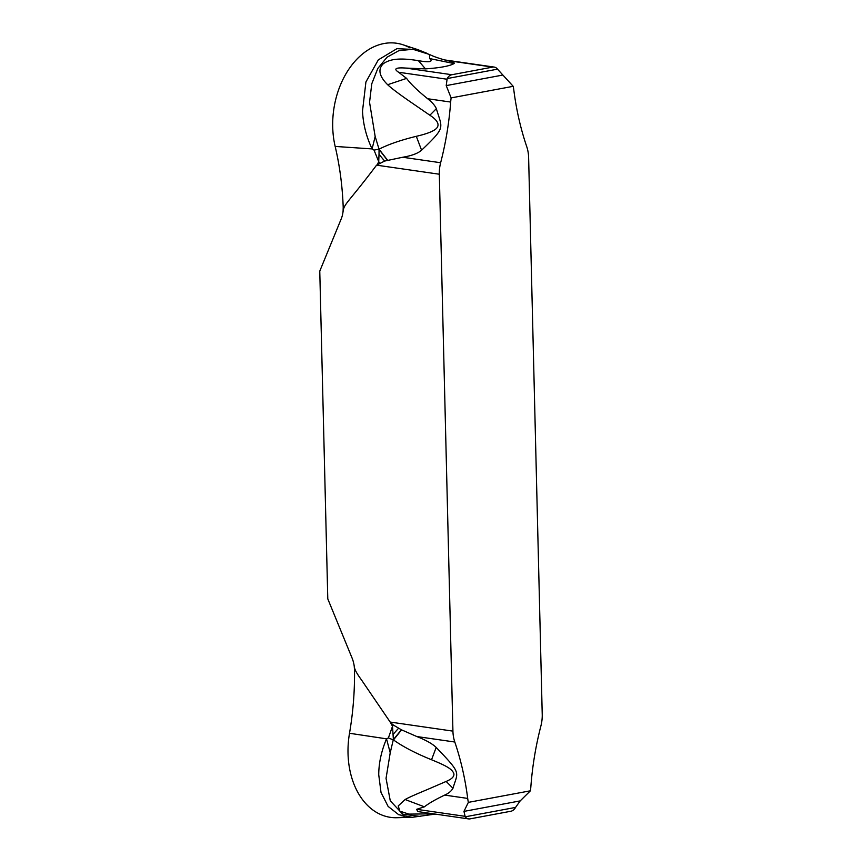 <?xml version="1.0" encoding="UTF-8"?>
<svg xmlns="http://www.w3.org/2000/svg" width="862" height="862" viewBox="0 0 862 862"><rect width="100%" height="100%" fill="white"/><g stroke="black" fill="none" stroke-linecap="round" stroke-linejoin="round"><path stroke-width="1.29" d="M452.927 731.127L439.318 174.221A29.836 21.054 -81.8 0 1 440.644 162.735A245.217 173.09 98.2 0 0 450.675 102.061A44.749 31.582 -81.8 0 1 451.128 97.902L513.202 86.319A44.749 31.582 -81.8 0 1 513.849 90.273A245.217 173.09 98.2 0 0 526.747 146.669A29.836 21.054 -81.8 0 1 528.621 157.563L542.23 714.479A29.836 21.054 -81.8 0 1 540.905 725.966A245.217 173.09 98.2 0 0 530.863 786.64A44.749 31.582 -81.8 0 1 530.421 790.799L468.346 802.371A44.749 31.582 -81.8 0 1 467.7 798.417A245.217 173.09 98.2 0 0 454.802 742.02A29.836 21.054 -81.8 0 1 452.927 731.127L390.184 722.065L361.404 679.816C356.383 672.996 354.067 668.459 354.433 666.229L354.228 666.197A23.867 16.443 -100.6 0 0 351.998 657.857L327.786 598.874L319.77 271.131L341.266 218.765A23.867 16.443 -100.6 0 0 343.098 211.007L343.205 207.322C342.451 186.278 339.768 165.978 335.167 146.432C339.768 165.978 342.44 186.278 343.205 207.322A247.609 174.781 98.2 0 1 343.313 211.039C343.507 204.348 348.927 201.891 376.575 165.159L384.635 161.065L402.683 157.25C411.637 155.753 417.93 153.404 421.583 150.214C446.3 126.477 442.238 128.901 436.355 108.666C434.965 105.498 432.067 102.19 427.638 98.731C417.316 90.381 410.301 83.592 406.605 78.388L398.6 72.246C393.298 68.766 395.68 67.376 405.743 68.066L425.483 68.885L418.404 60.674C429.642 62.603 433.381 61.902 429.621 58.562L429.481 54.468L412.93 49.296L398.901 50.632L387.06 57.194L377.825 68.421L371.781 83.765L369.55 102.309L375.164 136.487L379.043 149.201C388.191 144.46 400.614 140.161 416.303 136.315L421.583 150.214M343.205 207.322L343.098 211.007A23.867 16.443 -100.6 0 1 341.266 218.765L319.77 271.131L327.786 598.874L351.998 657.857A23.867 16.443 -100.6 0 1 354.228 666.197L354.508 669.946A247.609 174.781 98.2 0 0 354.433 666.229M418.145 49.737L402.823 44.716A74.585 52.647 98.2 0 0 334.197 106.78A74.585 52.647 98.2 0 0 335.167 146.432L372.093 148.921L375.164 136.487M427.724 53.616L417.898 49.651L396.929 48.671L378.321 59.866L365.919 81.965L362.514 111.036C363.096 124.009 366.285 136.638 372.093 148.921L374.033 150.107L378.72 161.668L379.021 154.33L384.635 161.065M513.202 86.319L497.514 69.165A8.954 6.314 -81.8 0 0 494.174 67.074A8.954 6.314 -81.8 0 0 492.687 67.107L451.86 74.725L405.743 68.066M451.86 74.725A8.954 6.314 -81.8 0 0 447.173 78.561L446.214 85.607L451.128 97.902M377.459 164.351L378.72 161.668A59.661 39.663 -132.9 0 1 379.636 163.015M374.033 150.107L378.827 149.201L387.469 160.31M418.404 60.674C397.382 57.258 389.301 59.715 383.439 63.616C377.675 69.132 379.064 76.158 387.641 84.713C392.501 89.4 405.377 98.408 410.829 102.158L429.869 115.228C436.948 119.861 439.415 123.902 437.293 127.35C435.288 130.571 428.295 133.556 416.303 136.315M429.621 58.562L454.069 63.562C454.91 62.71 452.421 61.676 446.591 60.459M387.641 84.713L406.605 78.388M454.069 63.562C449.641 66.072 440.116 67.85 425.483 68.885M429.869 115.228L436.355 108.666M379.021 154.33L379.043 149.201L387.641 160.267M349.509 733.271C353.118 712.184 354.788 691.076 354.508 669.946C354.778 691.076 353.118 712.184 349.509 733.271A74.585 52.647 98.2 0 0 350.478 772.923A74.585 52.647 98.2 0 0 396.973 817.726L412.036 817.284L398.707 814.709L388.094 806.39L381.015 792.404L378.741 774.83C378.752 763.247 381.338 751.244 386.51 738.831L349.509 733.271A74.585 52.647 98.2 0 0 350.478 772.923A74.585 52.647 98.2 0 0 404.828 816.691M390.184 722.065L392.512 726.289L393.384 739.585L401.39 729.78L416.842 736.547C425.914 740.135 432.358 743.766 436.183 747.429C462.054 774.41 457.991 771.328 452.97 788.256C451.343 791.122 448.574 793.396 444.663 795.098C435.429 799.516 428.673 803.427 424.406 806.821L416.615 809.321L417.747 811.562L468.551 818.9A8.954 6.314 -81.8 0 1 465.221 816.81L463.95 811.39L468.346 802.371M420.581 816.465L402.748 814.181L390.281 800.83L386.047 778.343L390.227 752.763L386.51 738.831L388.406 737.926L392.512 726.289A59.661 27.864 139.3 0 0 393.374 725.061L401.39 729.78M412.456 817.273L435.245 814.094M388.406 737.926L393.255 739.887L390.227 752.763M401.563 729.866L393.481 739.919C402.823 746.643 415.516 753.248 431.539 759.756C447.033 766.092 451.548 768.861 453.746 773.214C454.662 776.22 452.13 778.957 446.15 781.435L427.627 789.43C422.315 791.672 409.784 796.811 405.108 799.527L424.406 806.821M393.201 734.284L398.492 728.304M391.111 723.132L393.374 725.061M530.421 790.799L520.185 800.895L515.551 807.425A8.954 6.314 -81.8 0 1 510.864 811.25L470.038 818.868A8.954 6.314 -81.8 0 1 468.551 818.9M433.564 813.847L408.836 814.105L399.839 811.12L398.222 805.927L405.108 799.527M446.15 781.435L452.97 788.256M431.539 759.756L436.183 747.429M354.508 669.946L354.228 666.197M409.978 47.895A74.585 52.647 98.2 0 0 334.197 106.78A74.585 52.647 98.2 0 0 335.167 146.432M376.575 165.159L439.318 174.221M502.449 75.123L446.214 85.607M446.85 79.207L398.6 72.246M450.675 102.061L427.638 98.731M440.644 162.735L402.683 157.25M492.687 67.107L446.645 60.459M447.173 78.561L497.514 69.165M454.802 742.02L416.842 736.547M467.7 798.417L444.663 795.098M464.866 816.292L416.615 809.321M463.95 811.39L520.185 800.895M515.551 807.425L465.221 816.81M447.637 60.706C439.706 58.659 433.651 56.58 429.481 54.468M444.523 59.909L494.174 67.074"/></g></svg>
